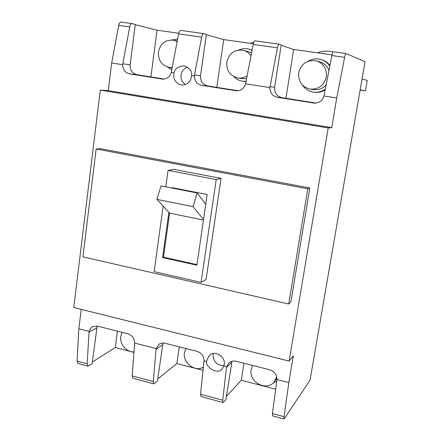 <?xml version="1.0" encoding="UTF-8"?>
<svg xmlns="http://www.w3.org/2000/svg" width="441" height="441" viewBox="0 0 441 441"><rect width="100%" height="100%" fill="white"/><g stroke="black" fill="none" stroke-linecap="round" stroke-linejoin="round"><path stroke-width="0.66" d="M317.459 52.804C322.603 50.88 327.806 50.583 333.076 51.911M250.218 43.323L253.807 42.209M360.126 90.052L365.429 90.846L367.243 80.411L362.039 78.956M365.429 90.846L360.159 89.848M187.612 67.12C183.974 68.327 181.791 70.935 181.064 74.948C180.683 79.132 182.15 82.335 185.446 84.551M213.4 353.5L213.135 354.669C213.323 361.956 216.955 365.578 224.039 365.528M224.204 364.718L223.923 365.942L222.016 369.189C217.055 375.219 205.032 366.488 206.686 361.526L206.785 360.264L209.442 355.325C215.01 349.906 225.825 356.747 224.204 364.718M191.57 75.411L191.471 76.778C190.225 82.263 187.001 85.014 181.797 85.025C176.224 83.829 173.545 80.163 173.76 74.016L174.03 72.682C175.038 68.537 178.484 66.266 184.371 65.869C189.74 68.024 192.138 71.205 191.57 75.411L194.327 75.835L201.625 37.138L178.611 33.891L171.317 72.258C169.873 76.916 166.907 79.193 162.415 79.093L129.599 73.901C125.167 72.776 122.852 69.706 122.648 64.695L129.682 26.978L118.706 25.429C119.202 23.202 119.958 22.083 120.977 22.056L131.826 23.577M281.171 45.28L293.673 49.453L331.996 54.855M331.858 55.538L323.981 95.989L336.737 97.974L344.614 57.336L331.858 55.538C332.354 53.135 332.856 51.878 333.346 51.768L346.091 53.554L365.021 61.674L310.056 380.103L284.142 418.95L284.054 416.673L288.833 382.567L276.976 379.536C276.865 374.646 274.451 371.399 269.732 369.784L236.045 361.245C233.184 360.606 230.731 361.212 228.692 363.075L226.498 367.414L222.749 400.219L223.063 402.506L223.543 402.253L225.935 399.623L231.994 361.234M164.311 79.055L136.903 74.716C132.206 73.443 129.957 70.147 130.15 64.827L135.288 24.437L131.914 23.582C130.922 23.616 130.178 24.746 129.682 26.978M135.26 24.657L157.046 30.186L178.748 33.246M238.14 90.741L207.546 85.901C202.606 84.573 200.275 81.188 200.534 75.742L206.371 34.392L203.61 33.615C202.783 33.676 202.121 34.85 201.625 37.138M206.333 34.679L223.714 39.585L253.327 43.764M316.01 103.067L281.915 97.67C276.722 96.287 274.296 92.808 274.633 87.23L281.237 44.877L279.153 44.183C278.519 44.276 277.951 45.495 277.45 47.849L253.184 44.425L245.609 83.807C244.066 88.52 240.951 90.84 236.277 90.78L201.565 85.3C196.901 84.126 194.492 80.973 194.327 75.835M323.981 95.989C322.36 100.691 319.141 103.073 314.317 103.122L277.411 97.318C272.505 96.088 269.991 92.847 269.875 87.577L277.45 47.849M333.346 51.768L346.014 53.543M253.184 44.425C253.68 42.088 254.281 40.881 254.981 40.804L279.098 44.183M178.611 33.891C179.107 31.614 179.796 30.457 180.678 30.407L203.538 33.61M157.74 378.951L176.858 363.538L203.064 370.341M163.01 343.004L157.415 381.267L153.859 383.874L153.303 381.575L156.059 349.349L156.164 348.577L159.03 344.278C160.816 343.07 162.823 342.729 165.039 343.247L197.055 351.361C201.537 352.905 203.858 356.063 204.018 360.837L206.686 361.526M92.351 362L115.299 347.552L133.976 352.403M97.169 326.053L92.125 363.775L87.952 366.135L87.175 363.825L89.032 332.156L89.892 329.344L91.519 327.387L92.56 326.687L97.489 326.125L127.956 333.848C132.223 335.325 134.461 338.401 134.654 343.07L156.164 348.577M226.442 396.36L241.266 380.263L275.713 389.21M284.142 418.95L272.555 415.83L272.428 413.553L276.976 379.536M223.063 402.506L200.942 396.547L200.55 394.26L204.018 360.837M153.859 383.874L132.802 378.207L132.173 375.903L134.654 343.07M223.923 365.942L226.63 366.631M245.609 83.807L269.875 87.577M81.232 309.362L78.834 328.765L77.076 361.113L87.175 363.825M78.834 328.765L89.11 331.4M171.317 72.258L174.03 72.682M173.115 187.827L173.059 188.23M205.754 204.271L197.133 192.976L161.037 185.865L156.886 199.371L168.881 212.33L162.608 257.566L196.873 265.201L207.176 194.531L172.299 187.668L172.244 188.07M168.881 212.33L169.603 213.113L163.49 257.175L162.608 257.566M203.45 220.092L169.603 213.113M163.49 257.175L196.956 264.628M96.149 148.997L82.925 256.86L288.712 304.009L307.79 188.809L96.149 148.997L100.234 148.628L309.803 187.965L290.889 301.914L288.712 304.009M163.148 206.134L154.146 271.645L201.079 282.367L206.101 279.401L221.062 178.39L173.682 169.377L168.06 170.375L165.799 186.802M328.203 127.967L100.283 90.107L73.757 307.504L289.12 361.08L328.203 127.967L331.742 127.647L336.737 97.974M100.283 90.107L108.266 90.598L111.678 62.991L118.706 25.429M87.952 366.135L77.881 363.423L77.076 361.113M346.053 53.543C345.595 53.664 345.116 54.927 344.614 57.336M289.12 361.08L293.337 355.799L288.833 382.567M307.79 188.809L309.803 187.965M201.079 282.367L216.206 179.57L221.062 178.39M216.206 179.57L168.06 170.375M197.133 192.976L193.103 206.697L156.886 199.371M193.103 206.697L203.538 219.469M111.678 62.991L122.648 64.695M108.266 90.598L331.742 127.647M117.455 331.185L115.299 347.552M122.069 332.36L120.779 336.417C119.528 344.118 126.595 352.409 134.02 351.89M179.272 346.858L176.858 363.538M243.956 363.252L241.266 380.263M185.843 348.522L184.448 352.662C182.502 362.805 195.043 372.425 203.406 367.088M252.665 365.457L251.155 369.674C248.481 382.215 267.037 391.9 274.368 381.641L276.672 376.636M273.508 382.612L276.799 381.189M172.271 67.423L169.135 67.396C161.654 65.455 158.087 60.301 158.429 51.922C160.48 43.29 165.579 39.409 173.732 40.28L177.139 41.669M171.874 39.999L177.662 38.907M171.808 69.893L167.31 66.977M150.894 76.932L157.046 30.186M247.203 75.709C244.358 77.655 241.277 78.415 237.958 77.98C230.097 75.979 226.387 70.681 226.828 62.098C229.144 53.118 234.656 49.194 243.36 50.329C246.552 51.206 249.093 53.069 250.984 55.913M243.36 50.329L248.206 51.591L251.541 53.008M238.989 49.982C242.252 48.538 245.582 48.256 248.994 49.144L252.048 50.357M248.994 49.144L252.092 50.131M246.139 81.276L242.688 81.227C239.226 80.725 236.271 79.187 233.807 76.613M246.095 81.513L242.688 81.227M246.64 78.652L242.881 78.691L237.958 77.98M216.801 87.368L223.714 39.585M285.933 98.304L293.673 49.453M298.695 72.793C301.385 63.306 307.443 59.37 316.858 60.985C323.859 63.802 327.013 69.105 326.323 76.905C324.063 85.378 318.722 89.446 310.299 89.104C302.013 87.048 298.144 81.607 298.695 72.793M316.858 60.985L320.32 62.065C324.477 63.471 327.36 66.266 328.969 70.455M307.989 61.266C312.25 58.758 316.71 58.212 321.362 59.623C324.912 60.83 327.718 63.03 329.791 66.222M321.362 59.623L322.2 59.899C325.337 60.957 327.911 62.826 329.929 65.5M325.359 89.115C321.82 91.645 317.944 92.676 313.738 92.213C308.959 91.513 305.2 89.148 302.471 85.113M325.204 89.903C321.902 91.943 318.374 92.748 314.609 92.323L313.738 92.213M326.175 84.909C322.773 88.569 318.678 90.135 313.876 89.606L310.299 89.104M274.633 87.23L270.008 86.651M315.172 103.133L313.468 103.029M281.915 97.67L277.411 97.318M200.534 75.742L194.459 74.931M236.811 90.813L235.737 90.714M207.546 85.901L201.565 85.3M136.903 74.716L129.599 73.901M162.801 79.121L162.034 79.038M130.15 64.827L122.774 63.813M231.757 362.287L226.498 367.414M162.575 344.702L156.059 349.349M96.684 327.95L89.032 332.156M200.55 394.26L222.749 400.219M272.428 413.553L284.054 416.673M132.173 375.903L153.303 381.575M120.977 22.056L131.914 23.582M180.678 30.407L203.61 33.615M254.981 40.804L279.153 44.183M274.368 381.641L276.97 378.361M173.732 40.28L177.243 41.107M169.135 67.396L172.194 67.842"/></g></svg>
